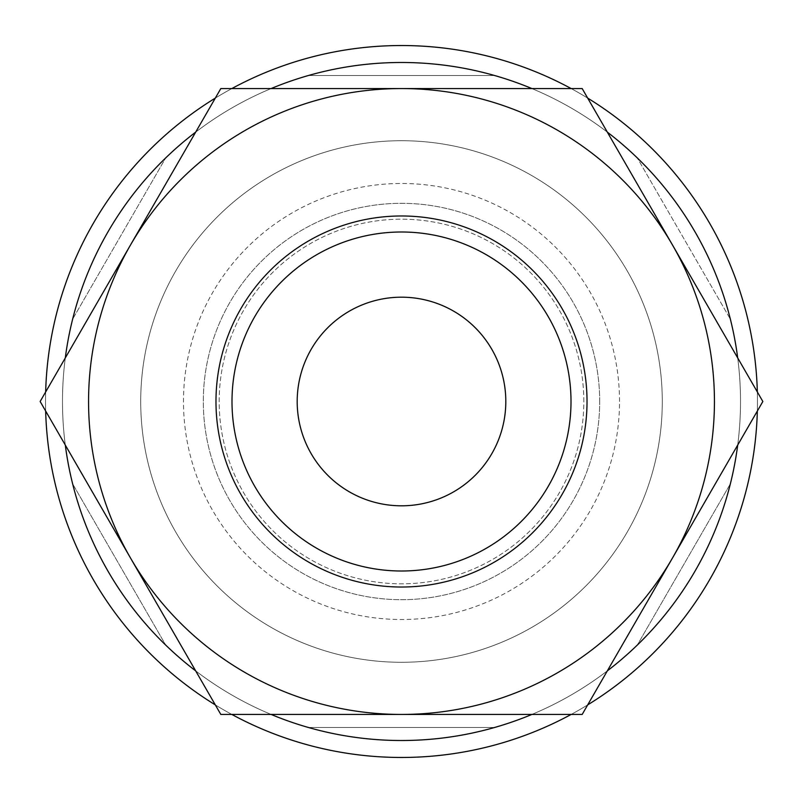 <?xml version="1.0" encoding="UTF-8"?>
<svg xmlns="http://www.w3.org/2000/svg" width="803" height="803" viewBox="0 0 803 803"><rect width="100%" height="100%" fill="white"/><g stroke="black" fill="none" stroke-linecap="round" stroke-linejoin="round"><path stroke-width="0.6" stroke-dasharray="4.01 3.01" d="M401.5 231.997A169.503 169.503 0 0 0 231.997 401.5A169.503 169.503 0 0 0 401.5 571.003A169.503 169.503 0 0 0 571.003 401.5A169.503 169.503 0 0 0 401.5 231.997M662.284 401.5A260.784 260.784 0 0 0 401.5 140.716A260.784 260.784 0 0 0 140.716 401.5A260.784 260.784 0 0 1 401.5 140.716A260.784 260.784 0 0 1 662.284 401.5A260.784 260.784 0 0 0 401.5 140.716A260.784 260.784 0 0 0 140.716 401.5A260.784 260.784 0 0 0 401.5 662.284A260.784 260.784 0 0 0 662.284 401.5A260.784 260.784 0 0 0 401.5 140.716A260.784 260.784 0 0 0 140.716 401.5A260.784 260.784 0 0 0 401.5 662.284A260.784 260.784 0 0 0 662.284 401.5A260.784 260.784 0 0 1 401.5 662.284A260.784 260.784 0 0 1 140.716 401.5A260.784 260.784 0 0 0 401.5 662.284A260.784 260.784 0 0 0 662.284 401.5M45.661 391.954A355.97 355.97 0 0 0 401.5 757.47A355.97 355.97 0 0 0 757.339 391.954M587.686 98.107A355.97 355.97 0 0 0 571.154 88.561M231.846 88.561A355.97 355.97 0 0 0 215.314 98.107M65.294 357.957A339.017 339.017 0 0 0 401.5 740.517A339.017 339.017 0 0 0 740.517 401.5A339.017 339.017 0 0 1 730.359 483.848L637.251 645.13L730.359 483.848A339.017 339.017 0 0 0 737.706 357.957M607.319 132.114A339.017 339.017 0 0 0 531.887 88.561M271.113 88.561A339.017 339.017 0 0 0 195.681 132.114M757.339 411.046A355.97 355.97 0 0 0 401.5 45.53A355.97 355.97 0 0 0 45.53 401.5A355.97 355.97 0 0 0 401.5 757.47A355.97 355.97 0 0 0 757.47 401.5A355.97 355.97 0 0 0 401.5 45.53A355.97 355.97 0 0 0 45.53 401.5A355.97 355.97 0 0 0 401.5 757.47A355.97 355.97 0 0 0 757.47 401.5A355.97 355.97 0 0 0 401.5 45.53A355.97 355.97 0 0 0 45.53 401.5A355.97 355.97 0 0 0 401.5 757.47A355.97 355.97 0 0 0 757.47 401.5A355.97 355.97 0 0 0 401.5 45.53A355.97 355.97 0 0 0 45.53 401.5A355.97 355.97 0 0 0 401.5 757.47A355.97 355.97 0 0 0 757.47 401.5A355.97 355.97 0 0 0 401.5 45.53A355.97 355.97 0 0 0 45.661 411.046M737.706 445.043A339.017 339.017 0 0 0 401.5 62.483A339.017 339.017 0 0 0 72.641 483.848L165.749 645.13L72.641 483.848A339.017 339.017 0 0 1 62.483 401.5A339.017 339.017 0 0 0 401.5 740.517A339.017 339.017 0 0 0 740.517 401.5A339.017 339.017 0 0 0 401.5 62.483A339.017 339.017 0 0 0 62.483 401.5A339.017 339.017 0 0 0 401.5 740.517A339.017 339.017 0 0 0 740.517 401.5A339.017 339.017 0 0 0 401.5 62.483A339.017 339.017 0 0 0 62.483 401.5A339.017 339.017 0 0 0 401.5 740.517A339.017 339.017 0 0 0 740.517 401.5A339.017 339.017 0 0 0 401.5 62.483A339.017 339.017 0 0 0 62.483 401.5A339.017 339.017 0 0 0 401.5 740.517A339.017 339.017 0 0 0 740.517 401.5A339.017 339.017 0 0 0 401.5 62.483A339.017 339.017 0 0 0 65.294 445.043M72.641 319.152A339.017 339.017 0 0 0 62.483 401.5A339.017 339.017 0 0 1 72.641 319.152L165.749 157.87L72.641 319.152M740.517 401.5A339.017 339.017 0 0 0 730.359 319.152L637.251 157.87L730.359 319.152A339.017 339.017 0 0 1 740.517 401.5M714.439 401.5A312.939 312.939 0 0 0 672.512 245.035L762.85 401.5L672.512 557.965A312.939 312.939 0 0 0 714.439 401.5M40.15 401.5L130.487 245.035A312.939 312.939 0 0 0 401.5 714.439A312.939 312.939 0 0 0 672.512 557.965L582.175 714.439L220.825 714.439L40.15 401.5M583.821 401.5A182.321 182.321 0 0 0 401.5 219.179A182.321 182.321 0 0 0 219.179 401.5A182.321 182.321 0 0 0 401.5 583.821A182.321 182.321 0 0 0 583.821 401.5A182.321 182.321 0 0 0 401.5 219.179A182.321 182.321 0 0 0 219.179 401.5A182.321 182.321 0 0 0 401.5 583.821A182.321 182.321 0 0 0 583.821 401.5M571.003 401.5A169.503 169.503 0 0 0 401.5 231.997A169.503 169.503 0 0 0 231.997 401.5A169.503 169.503 0 0 1 401.5 231.997A169.503 169.503 0 0 1 571.003 401.5A169.503 169.503 0 0 0 401.5 231.997A169.503 169.503 0 0 0 231.997 401.5A169.503 169.503 0 0 0 401.5 571.003A169.503 169.503 0 0 0 571.003 401.5A169.503 169.503 0 0 1 401.5 571.003A169.503 169.503 0 0 1 231.997 401.5A169.503 169.503 0 0 0 401.5 571.003A169.503 169.503 0 0 0 571.003 401.5M505.81 401.5A104.31 104.31 0 0 0 401.5 297.19A104.31 104.31 0 0 0 297.19 401.5A104.31 104.31 0 0 0 401.5 505.81A104.31 104.31 0 0 0 505.81 401.5M599.69 401.5A198.19 198.19 0 0 0 401.5 203.31A198.19 198.19 0 0 0 203.31 401.5A198.19 198.19 0 0 0 401.5 599.69A198.19 198.19 0 0 0 599.69 401.5A198.19 198.19 0 0 0 401.5 203.31A198.19 198.19 0 0 0 203.31 401.5A198.19 198.19 0 0 0 401.5 599.69A198.19 198.19 0 0 0 599.69 401.5M619.514 401.5A218.014 218.014 0 0 0 401.5 183.486A218.014 218.014 0 0 0 183.486 401.5A218.014 218.014 0 0 0 401.5 619.514A218.014 218.014 0 0 0 619.514 401.5M401.5 88.561A312.939 312.939 0 0 0 130.487 245.035L220.825 88.561L582.175 88.561L672.512 245.035A312.939 312.939 0 0 0 401.5 88.561M494.618 75.522L308.382 75.522L494.618 75.522A339.017 339.017 0 0 1 637.251 157.87A339.017 339.017 0 0 0 494.618 75.522M308.382 727.478L494.618 727.478L308.382 727.478A339.017 339.017 0 0 1 165.749 645.13A339.017 339.017 0 0 0 308.382 727.478M308.382 75.522A339.017 339.017 0 0 0 165.749 157.87A339.017 339.017 0 0 1 308.382 75.522M494.618 727.478A339.017 339.017 0 0 0 637.251 645.13A339.017 339.017 0 0 1 494.618 727.478M215.314 704.893A355.97 355.97 0 0 0 231.846 714.439M571.154 714.439A355.97 355.97 0 0 0 587.686 704.893M195.681 670.886A339.017 339.017 0 0 0 271.113 714.439M531.887 714.439A339.017 339.017 0 0 0 607.319 670.886"/><path stroke-width="1.2" d="M401.5 215.977A185.523 185.523 0 0 0 215.977 401.5A185.523 185.523 0 0 0 401.5 587.023A185.523 185.523 0 0 0 587.023 401.5A185.523 185.523 0 0 0 401.5 215.977M757.339 391.954A355.97 355.97 0 0 0 587.686 98.107M571.154 88.561A355.97 355.97 0 0 0 231.846 88.561M215.314 98.107A355.97 355.97 0 0 0 45.661 391.954M737.706 357.957A339.017 339.017 0 0 0 607.319 132.114M531.887 88.561A339.017 339.017 0 0 0 271.113 88.561M195.681 132.114A339.017 339.017 0 0 0 65.294 357.957M762.85 401.5L582.175 88.561L401.5 88.561A312.939 312.939 0 0 0 130.487 557.965A312.939 312.939 0 0 0 401.5 714.439L582.175 714.439L672.512 557.965A312.939 312.939 0 0 0 401.5 88.561L220.825 88.561L40.15 401.5L220.825 714.439L401.5 714.439A312.939 312.939 0 0 0 672.512 557.965L762.85 401.5M571.003 401.5A169.503 169.503 0 0 0 401.5 231.997A169.503 169.503 0 0 0 231.997 401.5A169.503 169.503 0 0 0 401.5 571.003A169.503 169.503 0 0 0 571.003 401.5M297.19 401.5A104.31 104.31 0 0 1 401.5 297.19A104.31 104.31 0 0 1 505.81 401.5A104.31 104.31 0 0 1 401.5 505.81A104.31 104.31 0 0 1 297.19 401.5M45.661 411.046A355.97 355.97 0 0 0 215.314 704.893M231.846 714.439A355.97 355.97 0 0 0 571.154 714.439M587.686 704.893A355.97 355.97 0 0 0 757.339 411.046M65.294 445.043A339.017 339.017 0 0 0 195.681 670.886M271.113 714.439A339.017 339.017 0 0 0 531.887 714.439M607.319 670.886A339.017 339.017 0 0 0 737.706 445.043"/></g></svg>
